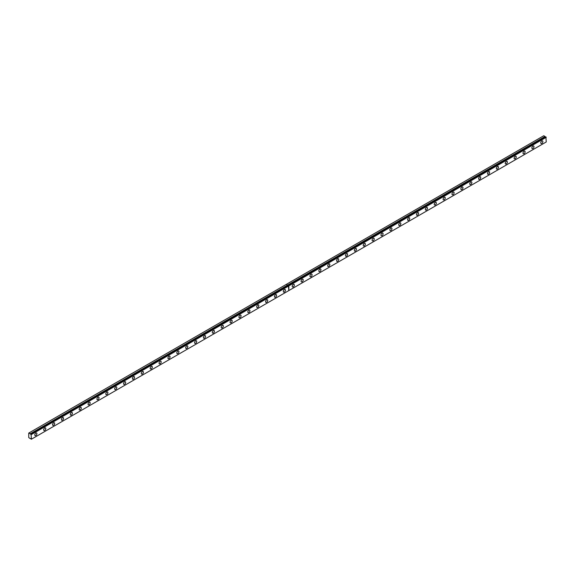 <?xml version="1.0" encoding="UTF-8"?>
<svg xmlns="http://www.w3.org/2000/svg" width="575" height="575" viewBox="0 0 575 575"><rect width="100%" height="100%" fill="white"/><g stroke="black" fill="none" stroke-linecap="round" stroke-linejoin="round"><path stroke-width="0.86" d="M545.898 136.965L288.485 285.559L545.898 136.965L546.25 141.968L288.866 290.562L288.866 285.89L288.406 285.624M31.014 434.211A0.625 0.359 60 0 1 30.245 433.766L287.694 285.214L286.379 284.33L28.75 433.076L28.75 437.582L30.245 438.624A0.625 0.359 60 0 1 31.014 439.07L31.409 439.207L31.064 434.204L288.449 285.61L31.021 434.204L288.413 285.595L288.794 290.605L31.409 439.207M545.682 137.066A0.625 0.359 60 0 1 545.086 136.527L543.763 135.736L286.379 284.33M532.939 148.544A1.509 0.87 120 0 0 533.916 147.222A1.509 0.87 120 0 0 533.686 146.014A1.509 0.87 120 0 0 532.939 146.086A1.509 0.87 120 0 0 531.954 147.416A1.509 0.87 120 0 0 532.184 148.623A1.509 0.87 120 0 0 532.939 148.544M524.062 153.669A1.509 0.87 120 0 0 525.04 152.346A1.509 0.87 120 0 0 524.81 151.139A1.509 0.87 120 0 0 524.062 151.211A1.509 0.87 120 0 0 523.077 152.54A1.509 0.87 120 0 0 523.308 153.748A1.509 0.87 120 0 0 524.062 153.669M515.186 158.793A1.509 0.87 120 0 0 516.163 157.471A1.509 0.87 120 0 0 515.933 156.263A1.509 0.87 120 0 0 515.186 156.335A1.509 0.87 120 0 0 514.201 157.665A1.509 0.87 120 0 0 514.431 158.873A1.509 0.87 120 0 0 515.186 158.793M506.309 163.918A1.509 0.87 120 0 0 507.287 162.596A1.509 0.87 120 0 0 507.057 161.388A1.509 0.87 120 0 0 506.309 161.46A1.509 0.87 120 0 0 505.324 162.79A1.509 0.87 120 0 0 505.554 163.997A1.509 0.87 120 0 0 506.309 163.918M497.433 169.043A1.509 0.87 120 0 0 498.41 167.72A1.509 0.87 120 0 0 498.18 166.513A1.509 0.87 120 0 0 497.433 166.585A1.509 0.87 120 0 0 496.448 167.914A1.509 0.87 120 0 0 496.678 169.122A1.509 0.87 120 0 0 497.433 169.043M488.556 174.167A1.509 0.87 120 0 0 489.533 172.845A1.509 0.87 120 0 0 489.303 171.638A1.509 0.87 120 0 0 488.556 171.709A1.509 0.87 120 0 0 487.571 173.039A1.509 0.87 120 0 0 487.801 174.247A1.509 0.87 120 0 0 488.556 174.167M479.679 179.292A1.509 0.87 120 0 0 480.657 177.97A1.509 0.87 120 0 0 480.427 176.762A1.509 0.87 120 0 0 479.679 176.834A1.509 0.87 120 0 0 478.695 178.164A1.509 0.87 120 0 0 478.925 179.371A1.509 0.87 120 0 0 479.679 179.292M470.803 184.417A1.509 0.87 120 0 0 471.78 183.094A1.509 0.87 120 0 0 471.55 181.887A1.509 0.87 120 0 0 470.803 181.959A1.509 0.87 120 0 0 469.818 183.288A1.509 0.87 120 0 0 470.048 184.496A1.509 0.87 120 0 0 470.803 184.417M461.926 189.542A1.509 0.87 120 0 0 462.904 188.219A1.509 0.87 120 0 0 462.674 187.012A1.509 0.87 120 0 0 461.926 187.083A1.509 0.87 120 0 0 460.942 188.413A1.509 0.87 120 0 0 461.172 189.621A1.509 0.87 120 0 0 461.926 189.542M453.05 194.666A1.509 0.87 120 0 0 454.034 193.344A1.509 0.87 120 0 0 453.797 192.136A1.509 0.87 120 0 0 453.05 192.208A1.509 0.87 120 0 0 452.065 193.538A1.509 0.87 120 0 0 452.295 194.745A1.509 0.87 120 0 0 453.05 194.666M444.173 199.791A1.509 0.87 120 0 0 445.158 198.468A1.509 0.87 120 0 0 444.921 197.261A1.509 0.87 120 0 0 444.173 197.333A1.509 0.87 120 0 0 443.188 198.662A1.509 0.87 120 0 0 443.418 199.87A1.509 0.87 120 0 0 444.173 199.791M435.297 204.916A1.509 0.87 120 0 0 436.281 203.593A1.509 0.87 120 0 0 436.044 202.386A1.509 0.87 120 0 0 435.297 202.458A1.509 0.87 120 0 0 434.312 203.787A1.509 0.87 120 0 0 434.542 204.995A1.509 0.87 120 0 0 435.297 204.916M426.42 210.04A1.509 0.87 120 0 0 427.405 208.718A1.509 0.87 120 0 0 427.168 207.51A1.509 0.87 120 0 0 426.42 207.582A1.509 0.87 120 0 0 425.435 208.912A1.509 0.87 120 0 0 425.665 210.119A1.509 0.87 120 0 0 426.42 210.04M417.543 215.165A1.509 0.87 120 0 0 418.528 213.842A1.509 0.87 120 0 0 418.291 212.635A1.509 0.87 120 0 0 417.543 212.707A1.509 0.87 120 0 0 416.559 214.037A1.509 0.87 120 0 0 416.789 215.244A1.509 0.87 120 0 0 417.543 215.165M408.667 220.297A1.509 0.87 120 0 0 409.652 218.967A1.509 0.87 120 0 0 409.414 217.76A1.509 0.87 120 0 0 408.667 217.832A1.509 0.87 120 0 0 407.682 219.161A1.509 0.87 120 0 0 407.912 220.369A1.509 0.87 120 0 0 408.667 220.297M399.79 225.422A1.509 0.87 120 0 0 400.775 224.092A1.509 0.87 120 0 0 400.538 222.884A1.509 0.87 120 0 0 399.79 222.956A1.509 0.87 120 0 0 398.806 224.286A1.509 0.87 120 0 0 399.036 225.493A1.509 0.87 120 0 0 399.79 225.422M390.914 230.546A1.509 0.87 120 0 0 391.898 229.217A1.509 0.87 120 0 0 391.661 228.009A1.509 0.87 120 0 0 390.914 228.081A1.509 0.87 120 0 0 389.929 229.411A1.509 0.87 120 0 0 390.159 230.618A1.509 0.87 120 0 0 390.914 230.546M382.037 235.671A1.509 0.87 120 0 0 383.022 234.341A1.509 0.87 120 0 0 382.785 233.134A1.509 0.87 120 0 0 382.037 233.206A1.509 0.87 120 0 0 381.052 234.535A1.509 0.87 120 0 0 381.283 235.743A1.509 0.87 120 0 0 382.037 235.671M373.161 240.796A1.509 0.87 120 0 0 374.145 239.466A1.509 0.87 120 0 0 373.908 238.258A1.509 0.87 120 0 0 373.161 238.33A1.509 0.87 120 0 0 372.176 239.66A1.509 0.87 120 0 0 372.406 240.868A1.509 0.87 120 0 0 373.161 240.796M364.284 245.92A1.509 0.87 120 0 0 365.269 244.591A1.509 0.87 120 0 0 365.032 243.383A1.509 0.87 120 0 0 364.284 243.455A1.509 0.87 120 0 0 363.299 244.785A1.509 0.87 120 0 0 363.529 245.992A1.509 0.87 120 0 0 364.284 245.92M355.408 251.045A1.509 0.87 120 0 0 356.392 249.715A1.509 0.87 120 0 0 356.155 248.508A1.509 0.87 120 0 0 355.408 248.58A1.509 0.87 120 0 0 354.423 249.909A1.509 0.87 120 0 0 354.653 251.117A1.509 0.87 120 0 0 355.408 251.045M346.531 256.17A1.509 0.87 120 0 0 347.516 254.84A1.509 0.87 120 0 0 347.278 253.632A1.509 0.87 120 0 0 346.531 253.704A1.509 0.87 120 0 0 345.546 255.034A1.509 0.87 120 0 0 345.776 256.242A1.509 0.87 120 0 0 346.531 256.17M337.654 261.294A1.509 0.87 120 0 0 338.639 259.965A1.509 0.87 120 0 0 338.402 258.757A1.509 0.87 120 0 0 337.654 258.829A1.509 0.87 120 0 0 336.67 260.159A1.509 0.87 120 0 0 336.9 261.366A1.509 0.87 120 0 0 337.654 261.294M328.778 266.419A1.509 0.87 120 0 0 329.762 265.089A1.509 0.87 120 0 0 329.533 263.882A1.509 0.87 120 0 0 328.778 263.954A1.509 0.87 120 0 0 327.793 265.283A1.509 0.87 120 0 0 328.023 266.491A1.509 0.87 120 0 0 328.778 266.419M319.901 271.544A1.509 0.87 120 0 0 320.886 270.214A1.509 0.87 120 0 0 320.656 269.007A1.509 0.87 120 0 0 319.901 269.078A1.509 0.87 120 0 0 318.917 270.408A1.509 0.87 120 0 0 319.147 271.616A1.509 0.87 120 0 0 319.901 271.544M311.025 276.668A1.509 0.87 120 0 0 312.009 275.339A1.509 0.87 120 0 0 311.779 274.131A1.509 0.87 120 0 0 311.025 274.203A1.509 0.87 120 0 0 310.04 275.533A1.509 0.87 120 0 0 310.27 276.74A1.509 0.87 120 0 0 311.025 276.668M302.148 281.793A1.509 0.87 120 0 0 303.133 280.463A1.509 0.87 120 0 0 302.903 279.256A1.509 0.87 120 0 0 302.148 279.328A1.509 0.87 120 0 0 301.163 280.658A1.509 0.87 120 0 0 301.393 281.865A1.509 0.87 120 0 0 302.148 281.793M293.272 286.918A1.509 0.87 120 0 0 294.256 285.588A1.509 0.87 120 0 0 294.026 284.381A1.509 0.87 120 0 0 293.272 284.452A1.509 0.87 120 0 0 292.287 285.782A1.509 0.87 120 0 0 292.517 286.99A1.509 0.87 120 0 0 293.272 286.918M541.815 143.419A1.509 0.87 120 0 0 542.793 142.097A1.509 0.87 120 0 0 542.563 140.889A1.509 0.87 120 0 0 541.815 140.961A1.509 0.87 120 0 0 540.831 142.291A1.509 0.87 120 0 0 541.061 143.498A1.509 0.87 120 0 0 541.815 143.419M284.395 292.043A1.509 0.87 120 0 0 285.38 290.713A1.509 0.87 120 0 0 285.15 289.505A1.509 0.87 120 0 0 284.395 289.577A1.509 0.87 120 0 0 283.41 290.907A1.509 0.87 120 0 0 283.64 292.114A1.509 0.87 120 0 0 284.395 292.043M275.518 297.167A1.509 0.87 120 0 0 276.503 295.838A1.509 0.87 120 0 0 276.273 294.63A1.509 0.87 120 0 0 275.518 294.702A1.509 0.87 120 0 0 274.534 296.032A1.509 0.87 120 0 0 274.764 297.239A1.509 0.87 120 0 0 275.518 297.167M266.642 302.292A1.509 0.87 120 0 0 267.627 300.962A1.509 0.87 120 0 0 267.397 299.755A1.509 0.87 120 0 0 266.642 299.834A1.509 0.87 120 0 0 265.657 301.156A1.509 0.87 120 0 0 265.887 302.364A1.509 0.87 120 0 0 266.642 302.292M257.765 307.417A1.509 0.87 120 0 0 258.75 306.087A1.509 0.87 120 0 0 258.52 304.879A1.509 0.87 120 0 0 257.765 304.958A1.509 0.87 120 0 0 256.781 306.281A1.509 0.87 120 0 0 257.011 307.488A1.509 0.87 120 0 0 257.765 307.417M248.889 312.541A1.509 0.87 120 0 0 249.873 311.212A1.509 0.87 120 0 0 249.643 310.004A1.509 0.87 120 0 0 248.889 310.083A1.509 0.87 120 0 0 247.904 311.406A1.509 0.87 120 0 0 248.134 312.613A1.509 0.87 120 0 0 248.889 312.541M240.012 317.666A1.509 0.87 120 0 0 240.997 316.336A1.509 0.87 120 0 0 240.767 315.129A1.509 0.87 120 0 0 240.012 315.208A1.509 0.87 120 0 0 239.028 316.53A1.509 0.87 120 0 0 239.257 317.738A1.509 0.87 120 0 0 240.012 317.666M231.136 322.791A1.509 0.87 120 0 0 232.12 321.461A1.509 0.87 120 0 0 231.89 320.253A1.509 0.87 120 0 0 231.136 320.332A1.509 0.87 120 0 0 230.151 321.655A1.509 0.87 120 0 0 230.381 322.863A1.509 0.87 120 0 0 231.136 322.791M222.259 327.915A1.509 0.87 120 0 0 223.244 326.586A1.509 0.87 120 0 0 223.014 325.378A1.509 0.87 120 0 0 222.259 325.457A1.509 0.87 120 0 0 221.274 326.78A1.509 0.87 120 0 0 221.504 327.987A1.509 0.87 120 0 0 222.259 327.915M213.382 333.04A1.509 0.87 120 0 0 214.367 331.71A1.509 0.87 120 0 0 214.137 330.503A1.509 0.87 120 0 0 213.382 330.582A1.509 0.87 120 0 0 212.398 331.904A1.509 0.87 120 0 0 212.628 333.112A1.509 0.87 120 0 0 213.382 333.04M204.506 338.165A1.509 0.87 120 0 0 205.491 336.835A1.509 0.87 120 0 0 205.261 335.627A1.509 0.87 120 0 0 204.506 335.707A1.509 0.87 120 0 0 203.521 337.029A1.509 0.87 120 0 0 203.751 338.237A1.509 0.87 120 0 0 204.506 338.165M195.629 343.289A1.509 0.87 120 0 0 196.614 341.96A1.509 0.87 120 0 0 196.384 340.752A1.509 0.87 120 0 0 195.629 340.831A1.509 0.87 120 0 0 194.645 342.154A1.509 0.87 120 0 0 194.875 343.361A1.509 0.87 120 0 0 195.629 343.289M186.753 348.414A1.509 0.87 120 0 0 187.737 347.084A1.509 0.87 120 0 0 187.507 345.877A1.509 0.87 120 0 0 186.753 345.956A1.509 0.87 120 0 0 185.768 347.278A1.509 0.87 120 0 0 185.998 348.486A1.509 0.87 120 0 0 186.753 348.414M177.876 353.539A1.509 0.87 120 0 0 178.861 352.209A1.509 0.87 120 0 0 178.631 351.002A1.509 0.87 120 0 0 177.876 351.081A1.509 0.87 120 0 0 176.892 352.403A1.509 0.87 120 0 0 177.122 353.611A1.509 0.87 120 0 0 177.876 353.539M169 358.663A1.509 0.87 120 0 0 169.984 357.334A1.509 0.87 120 0 0 169.754 356.126A1.509 0.87 120 0 0 169 356.205A1.509 0.87 120 0 0 168.015 357.528A1.509 0.87 120 0 0 168.245 358.735A1.509 0.87 120 0 0 169 358.663M160.123 363.788A1.509 0.87 120 0 0 161.108 362.458A1.509 0.87 120 0 0 160.878 361.251A1.509 0.87 120 0 0 160.123 361.33A1.509 0.87 120 0 0 159.138 362.652A1.509 0.87 120 0 0 159.368 363.86A1.509 0.87 120 0 0 160.123 363.788M151.247 368.913A1.509 0.87 120 0 0 152.231 367.583A1.509 0.87 120 0 0 152.001 366.376A1.509 0.87 120 0 0 151.247 366.455A1.509 0.87 120 0 0 150.262 367.777A1.509 0.87 120 0 0 150.492 368.985A1.509 0.87 120 0 0 151.247 368.913M142.37 374.037A1.509 0.87 120 0 0 143.355 372.708A1.509 0.87 120 0 0 143.125 371.5A1.509 0.87 120 0 0 142.37 371.579A1.509 0.87 120 0 0 141.385 372.902A1.509 0.87 120 0 0 141.615 374.109A1.509 0.87 120 0 0 142.37 374.037M133.493 379.162A1.509 0.87 120 0 0 134.478 377.832A1.509 0.87 120 0 0 134.248 376.625A1.509 0.87 120 0 0 133.493 376.704A1.509 0.87 120 0 0 132.509 378.027A1.509 0.87 120 0 0 132.739 379.234A1.509 0.87 120 0 0 133.493 379.162M124.617 384.287A1.509 0.87 120 0 0 125.602 382.957A1.509 0.87 120 0 0 125.372 381.75A1.509 0.87 120 0 0 124.617 381.829A1.509 0.87 120 0 0 123.632 383.151A1.509 0.87 120 0 0 123.862 384.359A1.509 0.87 120 0 0 124.617 384.287M115.74 389.412A1.509 0.87 120 0 0 116.725 388.082A1.509 0.87 120 0 0 116.495 386.874A1.509 0.87 120 0 0 115.74 386.953A1.509 0.87 120 0 0 114.756 388.276A1.509 0.87 120 0 0 114.986 389.483A1.509 0.87 120 0 0 115.74 389.412M106.864 394.536A1.509 0.87 120 0 0 107.848 393.207A1.509 0.87 120 0 0 107.618 391.999A1.509 0.87 120 0 0 106.864 392.078A1.509 0.87 120 0 0 105.879 393.401A1.509 0.87 120 0 0 106.109 394.608A1.509 0.87 120 0 0 106.864 394.536M97.987 399.661A1.509 0.87 120 0 0 98.972 398.331A1.509 0.87 120 0 0 98.742 397.124A1.509 0.87 120 0 0 97.987 397.203A1.509 0.87 120 0 0 97.003 398.533A1.509 0.87 120 0 0 97.233 399.733A1.509 0.87 120 0 0 97.987 399.661M89.111 404.786A1.509 0.87 120 0 0 90.095 403.456A1.509 0.87 120 0 0 89.865 402.248A1.509 0.87 120 0 0 89.111 402.327A1.509 0.87 120 0 0 88.126 403.657A1.509 0.87 120 0 0 88.356 404.857A1.509 0.87 120 0 0 89.111 404.786M80.234 409.91A1.509 0.87 120 0 0 81.219 408.581A1.509 0.87 120 0 0 80.989 407.373A1.509 0.87 120 0 0 80.234 407.452A1.509 0.87 120 0 0 79.249 408.782A1.509 0.87 120 0 0 79.479 409.982A1.509 0.87 120 0 0 80.234 409.91M71.358 415.035A1.509 0.87 120 0 0 72.342 413.705A1.509 0.87 120 0 0 72.112 412.498A1.509 0.87 120 0 0 71.358 412.577A1.509 0.87 120 0 0 70.373 413.907A1.509 0.87 120 0 0 70.603 415.107A1.509 0.87 120 0 0 71.358 415.035M62.481 420.16A1.509 0.87 120 0 0 63.466 418.83A1.509 0.87 120 0 0 63.236 417.622A1.509 0.87 120 0 0 62.481 417.702A1.509 0.87 120 0 0 61.496 419.031A1.509 0.87 120 0 0 61.726 420.239A1.509 0.87 120 0 0 62.481 420.16M53.604 425.284A1.509 0.87 120 0 0 54.589 423.955A1.509 0.87 120 0 0 54.359 422.754A1.509 0.87 120 0 0 53.604 422.826A1.509 0.87 120 0 0 52.62 424.156A1.509 0.87 120 0 0 52.85 425.363A1.509 0.87 120 0 0 53.604 425.284M44.728 430.409A1.509 0.87 120 0 0 45.712 429.079A1.509 0.87 120 0 0 45.483 427.879A1.509 0.87 120 0 0 44.728 427.951A1.509 0.87 120 0 0 43.743 429.281A1.509 0.87 120 0 0 43.973 430.488A1.509 0.87 120 0 0 44.728 430.409M35.851 435.534A1.509 0.87 120 0 0 36.836 434.204A1.509 0.87 120 0 0 36.606 433.004A1.509 0.87 120 0 0 35.851 433.076A1.509 0.87 120 0 0 34.867 434.405A1.509 0.87 120 0 0 35.097 435.613A1.509 0.87 120 0 0 35.851 435.534M545.862 136.965L288.47 285.567M286.314 284.373L287.586 285.107L30.245 433.766M30.202 433.708L28.93 432.975M288.866 285.89L546.25 137.296M31.409 434.527L288.794 285.933M288.758 285.703L546.142 137.109M31.309 434.348L288.686 285.746M545.035 136.469L287.658 285.071M287.687 285.135L545.086 136.527"/></g></svg>
